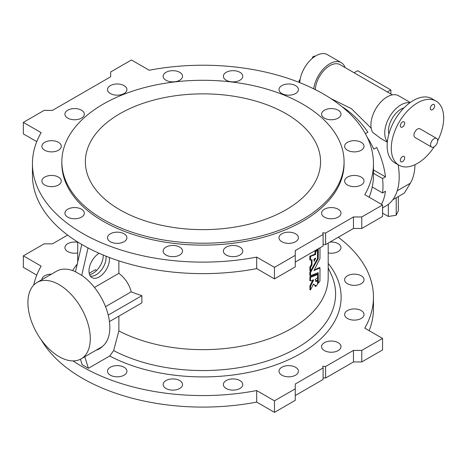 <?xml version="1.0" encoding="UTF-8"?>
<svg xmlns="http://www.w3.org/2000/svg" width="467" height="467" viewBox="0 0 467 467"><rect width="100%" height="100%" fill="white"/><g stroke="black" fill="none" stroke-linecap="round" stroke-linejoin="round"><path stroke-width="0.7" d="M369.146 330.671A170.508 98.444 0 0 0 373.466 308.652L373.466 297.129A170.508 98.444 0 0 1 364.78 328.149L382.561 338.417L382.561 349.941L361.773 361.943L353.461 361.943L325.604 378.025L323.111 377.815M382.561 338.417L361.773 350.419L353.461 350.419L325.604 366.502L322.691 366.262L323.111 367.943L323.111 379.461L295.255 395.543M323.111 367.943L295.255 384.026L295.255 400.347L274.468 412.349L256.687 402.081A170.508 98.444 0 0 1 41.213 339.813M67.627 235.082L52.45 243.844L44.137 243.844L23.35 255.846L23.35 267.369L36.765 275.116M41.878 279.68A9.702 5.598 180 0 1 51.463 274.147M347.471 283.708A9.702 5.598 180 0 1 344.628 279.745A9.702 5.598 180 0 1 354.33 274.147A9.702 5.598 180 0 1 364.032 279.745A9.702 5.598 180 0 1 358.043 284.923A9.702 5.598 180 0 1 347.471 283.708M324.425 350.6A9.702 5.598 180 0 1 321.582 346.637A9.702 5.598 180 0 1 331.284 341.038A9.702 5.598 180 0 1 340.986 346.637A9.702 5.598 180 0 1 334.997 351.814A9.702 5.598 180 0 1 324.425 350.6M226.209 388.486A9.702 5.598 180 0 1 223.366 384.528A9.702 5.598 180 0 1 233.068 378.924A9.702 5.598 180 0 1 242.77 384.528A9.702 5.598 180 0 1 236.781 389.7A9.702 5.598 180 0 1 226.209 388.486M110.346 375.182A9.702 5.598 180 0 1 107.509 371.224A9.702 5.598 180 0 1 117.211 365.62A9.702 5.598 180 0 1 126.913 371.224A9.702 5.598 180 0 1 120.924 376.396A9.702 5.598 180 0 1 110.346 375.182M80.452 359.222L82.18 364.704L88.415 368.3L109.716 356.006L113.627 350.589L118.875 330.934L118.875 316.153M373.466 297.129A170.508 98.444 0 0 0 338.283 237.242M23.35 255.846L41.131 266.114A170.508 98.444 0 0 0 33.729 285.08M73.068 360.909A170.508 98.444 0 0 0 256.687 390.558L256.687 402.081M295.255 388.824L274.468 400.826L256.687 390.558M165.983 388.486A9.702 5.598 180 0 1 163.146 384.528A9.702 5.598 180 0 1 172.848 378.924A9.702 5.598 180 0 1 182.544 384.528A9.702 5.598 180 0 1 176.561 389.7A9.702 5.598 180 0 1 165.983 388.486M281.846 375.182A9.702 5.598 180 0 1 279.003 371.224A9.702 5.598 180 0 1 288.705 365.62A9.702 5.598 180 0 1 298.407 371.224A9.702 5.598 180 0 1 292.418 376.396A9.702 5.598 180 0 1 281.846 375.182M347.471 318.476A9.702 5.598 180 0 1 344.628 314.519A9.702 5.598 180 0 1 354.33 308.915A9.702 5.598 180 0 1 364.032 314.519A9.702 5.598 180 0 1 358.043 319.691A9.702 5.598 180 0 1 347.471 318.476M329.9 242.081A9.702 5.598 180 0 1 340.986 247.627A9.702 5.598 180 0 1 328.196 252.933M77.72 252.933A9.702 5.598 180 0 1 67.768 251.585A9.702 5.598 180 0 1 64.925 247.627A9.702 5.598 180 0 1 77.72 242.315M302.739 104.141A141.11 81.468 0 0 0 148.955 86.483A141.11 81.468 0 0 0 61.842 161.751A141.11 81.468 0 0 0 202.958 243.219A141.11 81.468 0 0 0 344.068 161.751A141.11 81.468 0 0 0 302.739 104.141M286.108 113.744A117.591 67.89 0 0 0 157.957 99.027A117.591 67.89 0 0 0 85.362 161.751A117.591 67.89 0 0 0 202.958 229.641A117.591 67.89 0 0 0 320.549 161.751A117.591 67.89 0 0 0 286.108 113.744M373.81 149.142L376.723 147.461L373.81 149.142A64.09 37.004 -120 0 0 367.15 137.117M372.234 186.993L382.549 192.947A64.09 37.004 -120 0 0 382.549 178.546L373.466 173.304M402.49 161.629A3.088 1.78 120 0 0 404.51 158.908A3.088 1.78 120 0 0 404.037 156.433A3.088 1.78 120 0 0 400.949 158.214A3.088 1.78 120 0 0 400.949 161.78A3.088 1.78 120 0 0 402.49 161.629M402.49 121.963A3.088 1.78 120 0 0 400.476 124.683A3.088 1.78 120 0 0 400.949 127.158A3.088 1.78 120 0 0 402.49 127.001A3.088 1.78 120 0 0 404.51 124.28A3.088 1.78 120 0 0 404.037 121.811A3.088 1.78 120 0 0 402.49 121.963M432.477 109.692A3.088 1.78 120 0 0 434.497 106.972A3.088 1.78 120 0 0 434.024 104.497A3.088 1.78 120 0 0 430.936 106.278A3.088 1.78 120 0 0 430.936 109.844A3.088 1.78 120 0 0 432.477 109.692M437.649 140.8A37.045 21.389 120 0 0 436.009 101.059A37.045 21.389 120 0 0 398.964 122.447A37.045 21.389 120 0 0 398.964 165.219A37.045 21.389 120 0 0 417.486 163.386A37.045 21.389 120 0 0 434.205 146.766M436.616 138.413L419.985 128.81A4.997 2.884 120 0 0 414.988 131.694A4.997 2.884 120 0 0 414.988 137.467L431.619 147.07A4.997 2.884 120 0 0 434.117 146.819A4.997 2.884 120 0 0 437.381 142.417A4.997 2.884 120 0 0 436.616 138.413A4.997 2.884 120 0 0 431.619 141.297A4.997 2.884 120 0 0 431.619 147.07M414.982 164.693A59.385 34.284 -120 0 1 410.295 183.239L404.364 193.064L392.805 199.736M341.92 106.622A64.09 37.004 60 0 1 367.903 132.19L365.352 133.661M376.723 147.461A64.09 37.004 60 0 1 385.456 176.865L373.466 169.941M382.549 192.947L385.456 191.266A64.09 37.004 60 0 1 381.457 204.318M398.129 164.734A64.09 37.004 60 0 1 385.917 205.97L382.561 207.908M387.318 142.201L380.249 138.115L372.59 132.284A22.93 13.239 -60 0 1 387.137 96.891A22.93 13.239 -60 0 1 398.602 95.758L410.248 102.483M371.183 128.191L351.435 108.694L330.817 98.543M382.549 178.546L385.456 176.865M299.756 82.63A22.93 13.239 -60 0 1 315.937 55.789A22.93 13.239 -60 0 1 327.402 54.651L341.225 62.631A22.93 13.239 -60 0 1 345.107 67.592M313.742 88.841A22.93 13.239 -60 0 1 329.76 63.769A22.93 13.239 -60 0 1 341.225 62.631M315.254 89.594A20.577 11.879 -60 0 1 324.705 69.653A20.577 11.879 -60 0 1 340.052 64.668L392.368 94.877M387.371 141.659A22.93 13.239 -60 0 1 386.705 122.903A22.93 13.239 -60 0 1 400.96 104.877A22.93 13.239 -60 0 1 409.81 102.798M300.164 79.285L299.119 80.581L299.896 81.03M299.119 80.581L299.119 82.379M314.98 56.373L314.349 56.011L312.785 56.91L313.567 57.359M312.785 56.91L312.184 58.463M403.984 107.877A17.641 10.186 120 0 0 400.96 109.196A17.641 10.186 120 0 0 388.859 134.076M354.079 72.77L357.617 70.727L390.879 89.933L390.879 94.013M387.341 91.976L390.879 89.933M398.333 196.543L398.333 210.705L396.22 215.246L388.351 216.46L382.59 213.139L382.59 207.891M388.351 216.46L388.351 204.336M396.349 197.687L395.742 198.037M396.22 215.246L396.22 197.961M436.009 101.059L431.847 98.66A37.045 21.389 120 0 0 394.808 120.048A37.045 21.389 120 0 0 394.808 162.82L398.964 165.219M314.186 270.13L319.34 267.538L320.012 267.982L319.93 281.023A125.238 72.303 180 0 1 318.342 283.218L318.196 272.646L310.45 275.693L310.52 272.524L318.196 258.677L318.342 248.654M317.718 282.856L318.249 283.165L317.63 282.804L317.63 272.938M310.52 275.787L309.825 275.332L309.825 272.389L311.396 269.739M317.572 258.327L317.63 249.168M108.233 315.091L141.863 295.681L141.863 302.879L109.453 321.588M118.875 330.934A125.238 72.303 0 0 0 253.721 343.443A125.238 72.303 0 0 0 328.196 277.345L328.196 243.068M141.863 295.681A125.238 72.303 180 0 1 131.221 291.828C129.289 284.397 125.174 278.233 118.875 273.335L118.875 260.837M310.52 280.906L309.825 280.451L309.983 276.779L316.889 274.018L317.572 274.468L317.572 277.836L315.248 279.418L315.89 281.519L317.572 280.76L317.472 284.339A125.238 72.303 180 0 1 315.733 286.446L315.581 285.302L314.612 285.179L313.55 283.977L310.45 289.873L310.502 286.312L313.579 280.136L310.52 280.906L310.45 277.445L317.572 274.468M315.61 281.245L316.848 280.352L317.472 280.708M317.572 280.76L316.947 280.398M315.114 286.084L315.634 286.388L315.015 286.026L315.015 285.325M314.612 285.179L313.415 284.251M310 289.493L309.878 285.95L312.954 279.78M310.52 260.101L310.608 256.336L315.499 254.515L315.733 251.882A125.238 72.303 -0 0 0 317.472 249.775L317.513 258.706L310.608 271.006L310.45 267.626L312.009 264.877L312.009 259.722L310.52 260.101L309.825 259.652L309.825 256.284L314.875 254.153L315.114 251.52A125.238 72.303 -0 0 0 316.55 249.787M309.983 270.644L309.825 267.264L311.39 264.515L311.39 259.821M369.146 197.208A170.508 98.444 0 0 0 373.466 175.195L373.466 163.672A170.508 98.444 0 0 1 364.78 194.692L382.561 204.955L382.561 216.478L361.773 228.48L353.461 228.48L353.461 216.957L325.604 233.039L325.604 244.562L323.111 244.358M353.461 228.48L325.604 244.562M325.604 378.025L325.604 366.502M353.461 350.419L353.461 361.943M32.445 163.672L32.445 175.195A170.508 98.444 0 0 0 256.687 268.618L256.687 257.101A170.508 98.444 0 0 1 32.445 163.672A170.508 98.444 0 0 1 41.131 132.651L23.35 122.383L44.137 110.381L52.45 110.381L110.656 76.781L110.656 71.976L131.449 59.974L149.23 70.243A170.508 98.444 0 0 1 373.466 163.672M105.53 306.661L131.221 291.828M118.875 273.335L94.439 287.444M103.23 255.04A14.495 8.371 -60 0 1 89.565 274.619M81.789 244.457L75.479 271.776L81.766 275.349A44.096 25.457 60 0 1 108.017 314.233A44.096 25.457 60 0 1 100.697 347.565L81.153 358.843A44.096 25.457 -120 0 0 87.913 323.508A44.096 25.457 -120 0 0 59.105 284.648A44.096 25.457 -120 0 0 37.056 282.465A44.096 25.457 -120 0 0 37.056 333.385A44.096 25.457 -120 0 0 81.153 358.843M109.366 257.48A14.495 8.371 -60 0 1 103.557 273.318A14.495 8.371 -60 0 1 91.544 277.357A14.495 8.371 -60 0 1 88.975 271.006A14.495 8.371 -60 0 1 99.15 253.289M88.053 247.924L81.713 275.378M96.208 350.151A14.495 8.371 120 0 0 103.032 345.889M88.415 368.3L84.778 356.753M37.056 282.465L56.595 271.181A44.096 25.457 60 0 1 75.491 271.73M96.465 270.615A125.238 72.303 180 0 1 95.461 269.657L89.185 273.283M325.604 233.039L322.691 232.799L323.111 234.481L323.111 246.004L295.255 262.086M323.111 234.481L295.255 250.563L295.255 266.885L274.468 278.887L256.687 268.618M23.35 122.383L23.35 133.906L36.765 141.653M60.541 178.914A9.702 5.598 0 0 0 58.439 177.092A9.702 5.598 0 0 0 47.867 175.878A9.702 5.598 0 0 0 41.878 181.056A9.702 5.598 0 0 0 51.58 186.654A9.702 5.598 0 0 0 61.282 181.056A9.702 5.598 0 0 0 60.541 178.914M61.282 146.288A9.702 5.598 0 0 0 58.439 142.324A9.702 5.598 0 0 0 47.867 141.11A9.702 5.598 0 0 0 41.878 146.288A9.702 5.598 0 0 0 51.58 151.886A9.702 5.598 0 0 0 61.282 146.288M83.587 116.306A9.702 5.598 0 0 0 84.329 114.164A9.702 5.598 0 0 0 81.486 110.206A9.702 5.598 0 0 0 70.914 108.992A9.702 5.598 0 0 0 64.925 114.164A9.702 5.598 0 0 0 72.735 119.657A9.702 5.598 0 0 0 83.587 116.306M124.07 93.54A9.702 5.598 0 0 0 126.913 89.582A9.702 5.598 0 0 0 124.07 85.619A9.702 5.598 0 0 0 113.499 84.404A9.702 5.598 0 0 0 107.509 89.582A9.702 5.598 0 0 0 113.499 94.754A9.702 5.598 0 0 0 124.07 93.54M176.561 81.451A9.702 5.598 0 0 0 182.544 76.273A9.702 5.598 0 0 0 179.707 72.315A9.702 5.598 0 0 0 169.136 71.101A9.702 5.598 0 0 0 163.146 76.273A9.702 5.598 0 0 0 176.561 81.451M233.068 81.877A9.702 5.598 0 0 0 242.77 76.273A9.702 5.598 0 0 0 239.927 72.315A9.702 5.598 0 0 0 229.355 71.101A9.702 5.598 0 0 0 223.366 76.273A9.702 5.598 0 0 0 233.068 81.877M284.993 94.754A9.702 5.598 0 0 0 298.407 89.582A9.702 5.598 0 0 0 295.564 85.619A9.702 5.598 0 0 0 284.993 84.404A9.702 5.598 0 0 0 279.003 89.582A9.702 5.598 0 0 0 284.993 94.754M324.425 118.128A9.702 5.598 0 0 0 334.997 119.342A9.702 5.598 0 0 0 340.986 114.164A9.702 5.598 0 0 0 338.149 110.206A9.702 5.598 0 0 0 327.571 108.992A9.702 5.598 0 0 0 321.582 114.164A9.702 5.598 0 0 0 324.425 118.128M345.37 148.43A9.702 5.598 0 0 0 356.222 151.781A9.702 5.598 0 0 0 364.032 146.288A9.702 5.598 0 0 0 361.189 142.324A9.702 5.598 0 0 0 350.618 141.11A9.702 5.598 0 0 0 344.628 146.288A9.702 5.598 0 0 0 345.37 148.43M344.628 181.056A9.702 5.598 0 0 0 354.33 186.654A9.702 5.598 0 0 0 364.032 181.056A9.702 5.598 0 0 0 361.189 177.092A9.702 5.598 0 0 0 350.618 175.878A9.702 5.598 0 0 0 344.628 181.056M322.323 211.031A9.702 5.598 0 0 0 321.582 213.174A9.702 5.598 0 0 0 331.284 218.778A9.702 5.598 0 0 0 340.986 213.174A9.702 5.598 0 0 0 338.149 209.216A9.702 5.598 0 0 0 322.323 211.031M281.846 233.804A9.702 5.598 0 0 0 279.003 237.761A9.702 5.598 0 0 0 288.705 243.365A9.702 5.598 0 0 0 298.407 237.761A9.702 5.598 0 0 0 295.564 233.804A9.702 5.598 0 0 0 281.846 233.804M229.355 245.893A9.702 5.598 0 0 0 223.366 251.065A9.702 5.598 0 0 0 233.068 256.669A9.702 5.598 0 0 0 242.77 251.065A9.702 5.598 0 0 0 239.927 247.107A9.702 5.598 0 0 0 229.355 245.893M172.848 245.467A9.702 5.598 0 0 0 163.146 251.065A9.702 5.598 0 0 0 172.848 256.669A9.702 5.598 0 0 0 182.544 251.065A9.702 5.598 0 0 0 179.707 247.107A9.702 5.598 0 0 0 172.848 245.467M120.924 232.589A9.702 5.598 0 0 0 107.509 237.761A9.702 5.598 0 0 0 117.211 243.365A9.702 5.598 0 0 0 126.913 237.761A9.702 5.598 0 0 0 124.07 233.804A9.702 5.598 0 0 0 120.924 232.589M81.486 209.216A9.702 5.598 0 0 0 70.914 208.002A9.702 5.598 0 0 0 64.925 213.174A9.702 5.598 0 0 0 74.627 218.778A9.702 5.598 0 0 0 84.329 213.174A9.702 5.598 0 0 0 81.486 209.216M61.842 161.751L61.842 163.672A141.11 81.468 0 0 0 202.958 245.14A141.11 81.468 0 0 0 344.068 163.672L344.068 161.751M382.561 204.955L361.773 216.957L353.461 216.957M295.255 255.361L274.468 267.363L256.687 257.101M361.773 228.48L361.773 216.957M274.468 278.887L274.468 267.363M361.773 350.419L361.773 361.943M274.468 400.826L274.468 412.349M313.917 270.796L319.959 258.555L320.012 247.79M317.572 258.321L318.196 258.677M309.895 272.162L310.52 272.524M313.97 270.51L320.012 267.982M309.895 275.425L310.456 275.746M313.269 279.961L313.561 279.85M309.878 285.95L310.502 286.312M309.895 280.544L310.456 280.871M309.983 276.779L310.608 277.135M310.625 289.855L309.825 289.511M310.608 271.006L309.825 270.632M317.029 249.512L317.572 249.827M313.993 259.138L315.71 258.163L314.133 261.357L313.993 259.138M315.71 258.163L315.71 258.485L315.394 258.304M309.983 255.974L310.608 256.336M314.875 254.153L315.499 254.515M315.114 251.52L315.733 251.882M309.895 267.042L310.52 267.398M311.32 264.742L311.944 265.104M309.895 259.745L310.456 260.066M314.875 258.525L313.993 260.137M106.015 256.179A14.109 8.149 -60 0 1 101.176 270.288A14.109 8.149 -60 0 1 90.259 275.997M328.196 263.429A138.174 79.775 180 0 1 284.712 361.44A138.174 79.775 180 0 1 109.716 356.006M72.659 270.58A138.174 79.775 180 0 1 77.277 263.978M410.295 183.239L397.213 190.793M113.627 350.589A132.646 76.582 0 0 0 271.852 359.415A132.646 76.582 0 0 0 331.138 274.263L328.196 267.883M317.63 258.088L318.249 258.444M309.825 272.389L310.45 272.746M309.825 277.083L310.45 277.445M309.825 286.148L310.45 286.505M309.825 256.284L310.45 256.64M315.015 253.838L315.634 254.2M315.015 251.806L315.634 252.168M309.825 267.264L310.45 267.626M311.39 264.515L312.009 264.877M77.72 262.075L77.72 241.999M319.364 267.538L319.988 267.9M317.653 282.891L318.278 283.253M309.86 275.419L310.485 275.781M309.86 280.544L310.485 280.906M316.918 274.018L317.542 274.38M316.918 280.311L317.542 280.673M315.044 286.113L315.663 286.475M309.86 289.604L310.485 289.966M316.918 249.378L317.542 249.74M309.86 270.726L310.485 271.082M309.86 259.74L310.485 260.101"/></g></svg>
